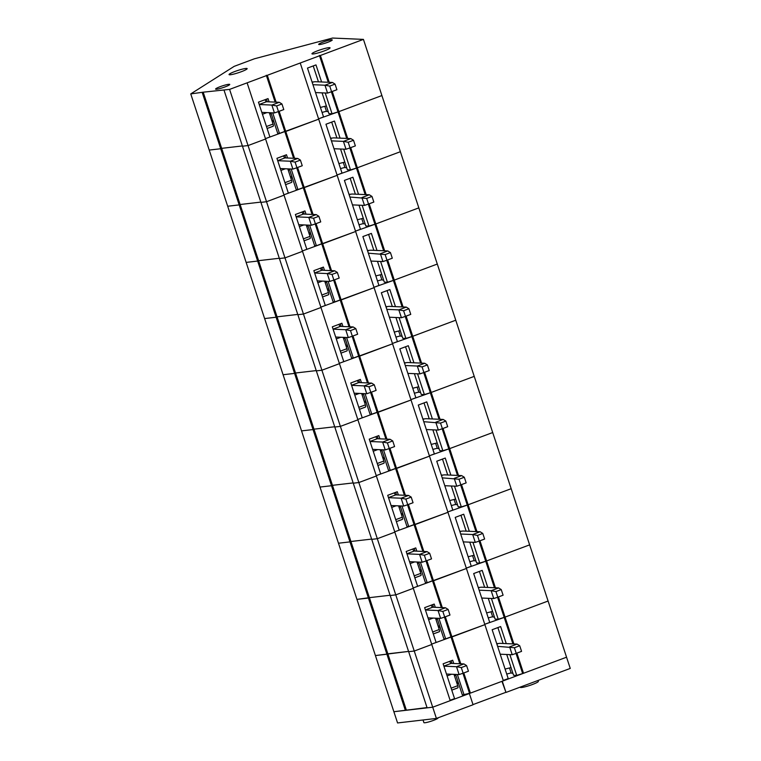 <?xml version="1.0" encoding="UTF-8"?>
<svg xmlns="http://www.w3.org/2000/svg" width="761" height="761" viewBox="0 0 761 761"><rect width="100%" height="100%" fill="white"/><g stroke="black" fill="none" stroke-linecap="round" stroke-linejoin="round"><path stroke-width="1.14" d="M427.035 707.578L393.875 711.716L432.714 707.197L414.25 651.035L408.657 651.682L427.121 707.854L432.714 707.197L469.356 693.509L473.057 704.743L436.405 718.432L397.565 722.95L375.411 655.554L408.562 651.416L387.853 653.823L369.389 597.661L390.098 595.254L369.389 597.661L350.926 541.499L371.634 539.083L350.926 541.499L332.452 485.328L353.171 482.921L332.452 485.328L313.989 429.166L334.697 426.759L313.989 429.166L295.525 373.004L316.234 370.597L295.525 373.004L277.061 316.842L297.77 314.426L277.061 316.842L258.588 260.671L279.306 258.264L258.588 260.671L240.124 204.509L260.842 202.103L240.124 204.509L221.66 148.347L242.369 145.941L221.66 148.347L203.197 92.186L229.584 89.389L300.224 63.001L503.354 680.81L470.422 693.109L462.355 694.974L455.601 674.417M223.991 90.045L242.464 146.207L248.057 145.56L265.579 139.006L284.043 195.168L266.521 201.722L248.057 145.56L242.464 146.207L260.928 202.369L266.521 201.722L284.043 195.168L302.507 251.339L284.985 257.884L266.521 201.722L260.928 202.369L279.392 258.531L284.985 257.884L302.507 251.339L320.98 307.501L303.449 314.046L284.985 257.884L279.392 258.531L297.855 314.702L303.449 314.046L320.98 307.501L339.444 363.663L321.913 370.217L303.449 314.046L297.855 314.702L316.329 370.864L321.913 370.217L339.444 363.663L357.908 419.834L340.386 426.379L321.913 370.217L316.329 370.864L334.792 427.026L340.386 426.379L357.908 419.834L376.372 475.996L358.85 482.541L340.386 426.379L334.792 427.026L353.256 483.197L358.85 482.541L376.372 475.996L394.845 532.158L377.313 538.702L358.85 482.541L353.256 483.197L371.72 539.359L377.313 538.702L394.845 532.158L413.309 588.32L395.777 594.874L377.313 538.702L371.72 539.359L390.184 595.521L395.777 594.874L413.309 588.32L431.772 644.491L414.25 651.035L395.777 594.874L390.184 595.521L408.657 651.682L414.25 651.035L431.772 644.491L450.236 700.653L432.714 707.197L436.405 718.432M435.282 607.326L434.208 604.063L424.648 607.639L436.101 642.465L431.649 644.12L484.89 624.648L451.958 636.947L460.786 663.792M488.267 598.327L495.097 619.112L498.246 619.245L505.066 617.104L484.767 624.277L489.742 622.422L473.675 573.556L482.179 570.379L487.791 587.454M498.436 596.947L505.066 617.104L548.091 601.028L363.435 39.391L332.547 38.05L254.393 58.797L234.207 66.34L190.754 93.907L203.197 92.186M463.791 672.952L470.422 693.109M453.746 663.487L452.681 660.234L443.121 663.801L454.564 698.627L450.122 700.282M503.23 680.448L508.215 678.584L492.148 629.718L500.643 626.55L506.255 643.616M506.731 654.489L513.561 675.273L516.709 675.407L523.53 673.266L566.555 657.2L548.091 601.028L505.066 617.104L513.894 643.949M457.114 683.844L458.417 682.988M457.371 674.493L464.124 695.05M451.121 660.814L451.977 663.411M516.909 653.109L523.53 673.266M405.375 710.384L386.902 654.213L387.853 653.823L406.317 709.994M497.884 627.578L503.107 643.483M516.709 675.407L509.88 654.631M506.721 674.065L511.107 672.895A13.698 1.684 -18.2 0 0 511.116 672.905A13.698 1.684 -18.2 0 0 512.866 673.152M509.49 667.958L511.107 672.895L509.49 667.958M423.03 719.992L423.896 722.627A7.448 0.913 -18.2 0 0 424.324 722.779A7.448 0.913 -18.2 0 0 432.353 720.791A7.448 0.913 -18.2 0 0 438.041 717.975L437.994 717.842M520.182 687.135L520.248 687.326A9.532 1.17 -18.2 0 0 520.8 687.525A9.532 1.17 -18.2 0 0 531.083 684.986A9.532 1.17 -18.2 0 0 538.35 681.371L538.056 680.458M497.57 597.261L512.914 643.911M516.044 653.423L522.55 673.228M445.328 616.79L451.958 636.947L450.969 636.9L459.796 663.754M462.926 673.266L469.442 693.071M443.872 666.103L451.159 663.373A2.388 0.732 69.5 0 1 449.722 661.338M451.159 663.373L463.944 663.934L466.598 665.599L461.29 667.578L463.135 673.2L468.443 671.212L466.598 665.599M453.994 674.351L457.722 685.699A2.388 0.732 69.5 0 1 457.77 687.896A2.388 0.732 69.5 0 1 457.675 687.906L451.768 690.113M446.479 674.027L459.102 674.569L456.514 666.712L443.891 666.16M456.648 682.408A7.153 0.875 161.8 0 1 458.046 681.866M454.45 675.72A7.153 0.875 161.8 0 1 455.849 675.178M454.212 675.007L455.668 674.636M461.29 667.578L456.514 666.712L463.944 663.934M459.102 674.569L463.135 673.2M521.561 651.368L516.243 653.357L514.398 647.735L519.715 645.756L521.561 651.368M516.243 653.357L512.21 654.726L509.623 646.869L517.061 644.091L519.715 645.756M514.398 647.735L497.608 646.346M496.705 643.587L498.151 643.578A11.919 1.465 -18.2 0 1 500.338 643.359L517.061 644.091M512.21 654.726L500.196 654.213M505.085 669.081L511.031 667.568M505.979 692.434L570.246 668.424L566.555 657.2L502.289 681.209L505.979 692.434L501.946 681.333M473.009 704.591L505.589 692.424M469.356 693.509L470.032 693.09M190.754 93.907L209.218 150.069L220.709 148.737L209.218 150.069L227.682 206.241L239.182 204.899L227.682 206.241L246.145 262.402L257.646 261.061L246.145 262.402L264.619 318.564L276.11 317.232L264.619 318.564L283.082 374.735L294.574 373.394L283.082 374.735L301.546 430.897L313.037 429.556L301.546 430.897L320.01 487.059L331.511 485.718L320.01 487.059L338.474 543.221L349.974 541.889L338.474 543.221L356.947 599.392L368.438 598.051L386.902 654.213L375.411 655.554L356.947 599.392L369.389 597.661L368.438 598.051L349.974 541.889L350.926 541.499L349.974 541.889L331.511 485.718L332.452 485.328L331.511 485.718L313.037 429.556L313.989 429.166L313.037 429.556L294.574 373.394L295.525 373.004L294.574 373.394L276.11 317.232L277.061 316.842L276.11 317.232L257.646 261.061L258.588 260.671L257.646 261.061L239.182 204.899L240.124 204.509L239.182 204.899L220.709 148.737L221.66 148.347L220.709 148.737L202.245 92.576M416.819 551.164L415.744 547.901L406.184 551.478L417.637 586.293L413.185 587.958L466.417 568.477L433.494 580.786L442.312 607.63M469.794 542.165L476.633 562.94L479.772 563.083L486.602 560.943L466.303 568.115L471.278 566.251L455.211 517.394L463.715 514.217L469.328 531.292M479.972 540.776L486.602 560.943L529.627 544.866L486.602 560.943L495.43 587.787M444.462 617.104L450.969 636.9L445.661 638.888L443.891 638.812L437.128 618.255M438.65 627.682L439.953 626.826M438.907 618.332L445.661 638.888M432.657 604.643L433.513 607.249M479.411 571.416L484.643 587.321M498.246 619.245L491.406 598.46M488.258 617.894L492.643 616.724A13.698 1.684 -18.2 0 0 492.643 616.743A13.698 1.684 -18.2 0 0 494.403 616.99M491.026 611.796L492.643 616.724L491.026 611.796M479.107 541.1L494.45 587.739M426.864 560.619L433.494 580.786L432.505 580.738L441.332 607.582M425.409 609.932L432.695 607.211A2.388 0.732 69.5 0 1 431.259 605.176M432.695 607.211L445.48 607.763L448.134 609.428L442.826 611.416L444.671 617.028L449.979 615.05L448.134 609.428M435.53 618.189L439.259 629.528A2.388 0.732 69.5 0 1 439.306 631.725A2.388 0.732 69.5 0 1 439.211 631.744L433.304 633.951L439.306 631.725M428.015 617.856L440.629 618.408L438.051 610.541L425.428 609.999M438.174 626.236A7.153 0.875 161.8 0 1 439.582 625.704M435.977 619.559A7.153 0.875 161.8 0 1 437.385 619.016M435.739 618.836L437.204 618.465M442.826 611.416L438.051 610.541L445.48 607.763M440.629 618.408L444.671 617.028M503.097 595.207L497.78 597.185L495.934 591.573L501.242 589.585L503.097 595.207M497.78 597.185L493.746 598.565L491.159 590.698L498.598 587.92L501.242 589.585M495.934 591.573L491.159 590.698L479.145 590.184M478.241 587.425L479.687 587.416A11.919 1.465 -18.2 0 1 481.875 587.197L498.598 587.92M493.746 598.565L481.732 598.041M486.621 612.919L492.557 611.397M398.355 494.992L397.28 491.739L387.72 495.306L399.173 530.132L394.721 531.796L447.953 512.315L415.021 524.614L423.848 551.468M451.33 485.994L458.16 506.778L461.309 506.912L468.139 504.771L447.829 511.953L452.814 510.089L436.747 461.223L445.242 458.055L450.854 475.13M461.508 484.614L468.139 504.771L511.154 488.705L468.139 504.771L476.966 531.625M425.998 560.943L432.505 580.738L427.197 582.726L425.428 582.65L418.664 562.094M420.186 571.511L421.48 570.664M420.433 562.17L427.197 582.726M414.193 548.481L415.049 551.088M460.947 515.254L466.179 531.159M479.772 563.083L472.942 542.298M469.794 561.732L474.179 560.562A13.698 1.684 -18.2 0 0 474.179 560.581A13.698 1.684 -18.2 0 0 475.929 560.828M472.552 555.635L474.179 560.562L472.552 555.635M460.643 484.928L475.977 531.578M408.4 504.457L415.021 524.614L414.041 524.576L422.869 551.421M406.945 553.77L414.231 551.05A2.388 0.732 69.5 0 1 412.785 549.004M414.231 551.05L427.016 551.601L429.67 553.266L424.353 555.254L426.208 560.867L431.516 558.888L429.67 553.266M417.066 562.018L420.795 573.366A2.388 0.732 69.5 0 1 420.843 575.563A2.388 0.732 69.5 0 1 420.747 575.582L414.84 577.789L420.843 575.563M409.551 561.694L422.165 562.246L419.577 554.379L406.964 553.837M419.711 570.075A7.153 0.875 161.8 0 1 421.118 569.542M417.513 563.397A7.153 0.875 161.8 0 1 418.921 562.855M417.275 562.674L418.74 562.303M424.353 555.254L419.577 554.379L427.016 551.601M422.165 562.246L426.208 560.867M484.624 539.045L479.316 541.023L477.47 535.411L482.778 533.423L484.624 539.045M479.316 541.023L475.283 542.403L472.695 534.536L480.134 531.758L482.778 533.423M477.47 535.411L472.695 534.536L460.681 534.013M459.777 531.264L461.223 531.254A11.919 1.465 -18.2 0 1 463.411 531.035L480.134 531.758M475.283 542.403L463.268 541.88M468.158 556.757L474.093 555.235M379.882 438.831L378.816 435.577L369.256 439.145L380.7 473.97L376.257 475.625L429.489 456.153L396.557 468.453L405.385 495.297M432.866 429.832L439.696 450.617L442.845 450.75L449.675 448.61L429.366 455.782L434.35 453.927L418.284 405.061L426.778 401.884L432.391 418.959M443.045 428.453L449.675 448.61L492.69 432.543L449.675 448.61L458.493 475.454M407.535 504.771L414.041 524.576L408.733 526.564L406.954 526.479L400.2 505.922M401.713 515.349L403.016 514.503M401.97 506.008L408.733 526.564M395.73 492.319L396.586 494.916M442.483 459.083L447.715 474.988M461.309 506.912L454.479 486.136M451.33 505.57L455.715 504.4A13.698 1.684 -18.2 0 0 455.715 504.41A13.698 1.684 -18.2 0 0 457.466 504.667M454.089 499.463L455.715 504.4L454.089 499.463M442.179 428.766L457.513 475.416M389.927 448.296L396.557 468.453L395.577 468.415L404.405 495.259M388.471 497.608L395.768 494.888A2.388 0.732 69.5 0 1 394.322 492.843M395.768 494.888L408.552 495.44L411.206 497.104L405.889 499.083L407.734 504.705L413.052 502.717L411.206 497.104M398.593 505.856L402.331 517.204A2.388 0.732 69.5 0 1 402.379 519.402A2.388 0.732 69.5 0 1 402.274 519.411L396.367 521.618L402.379 519.402M391.078 505.532L403.701 506.075L401.114 498.217L388.5 497.665M401.247 513.913A7.153 0.875 161.8 0 1 402.645 513.371M399.049 507.226A7.153 0.875 161.8 0 1 400.448 506.693M398.812 506.512L400.267 506.141M405.889 499.083L401.114 498.217L408.552 495.44M403.701 506.075L407.734 504.705M466.16 482.874L460.852 484.862L459.007 479.24L464.315 477.261L466.16 482.874M460.852 484.862L456.809 486.231L454.231 478.374L461.661 475.596L464.315 477.261M459.007 479.24L442.217 477.851M441.304 475.102L442.75 475.083A11.919 1.465 -18.2 0 1 444.947 474.874L461.661 475.596M456.809 486.231L444.795 485.718M449.684 500.586L455.63 499.073M361.418 382.669L360.353 379.406L350.792 382.983L362.236 417.799L357.794 419.463L411.026 399.991L378.093 412.291L386.921 439.135M414.403 373.67L421.233 394.455L424.381 394.588L431.202 392.448L410.902 399.62L415.877 397.765L399.82 348.899L408.315 345.722L413.927 362.797M424.581 372.281L431.202 392.448L474.227 376.372L431.202 392.448L440.029 419.292M389.061 448.61L395.577 468.415L390.26 470.393L388.49 470.317L381.737 449.761M383.249 459.187L384.552 458.331M383.506 449.837L390.26 470.393M377.256 436.158L378.112 438.755M424.02 402.921L429.242 418.826M442.845 450.75L436.015 429.975M432.857 449.409L437.242 448.229A13.698 1.684 -18.2 0 0 437.252 448.248A13.698 1.684 -18.2 0 0 439.002 448.495M435.625 443.302L437.242 448.229L435.625 443.302M423.715 372.605L439.049 419.254M371.463 392.124L378.093 412.291L377.104 412.243L385.932 439.097M370.008 441.447L377.294 438.716A2.388 0.732 69.5 0 1 375.858 436.681M377.294 438.716L390.089 439.278L392.733 440.942L387.425 442.921L389.271 448.543L394.579 446.555L392.733 440.942M380.129 449.694L383.858 461.042A2.388 0.732 69.5 0 1 383.905 463.24A2.388 0.732 69.5 0 1 383.81 463.249L377.903 465.456M372.614 449.37L385.237 449.913L382.65 442.055L370.027 441.504M382.783 457.751A7.153 0.875 161.8 0 1 384.181 457.209M380.586 451.064A7.153 0.875 161.8 0 1 381.984 450.522M380.348 450.35L381.803 449.979M387.425 442.921L382.65 442.055L390.089 439.278M385.237 449.913L389.271 448.543M447.696 426.712L442.388 428.7L440.533 423.078L445.851 421.099L447.696 426.712M442.388 428.7L438.346 430.07L435.758 422.212L443.197 419.435L445.851 421.099M440.533 423.078L423.744 421.689M422.84 418.93L424.286 418.921A11.919 1.465 -18.2 0 1 426.474 418.702L443.197 419.435M438.346 430.07L426.331 429.546M431.221 444.424L437.166 442.912M342.954 326.507L341.879 323.244L332.319 326.821L343.772 361.637L339.32 363.301L392.552 343.82L359.63 356.129L368.457 382.973M395.929 317.508L402.769 338.284L405.917 338.426L412.738 336.286L392.438 343.458L397.413 341.594L381.347 292.738L389.851 289.56L395.463 306.635M406.108 316.119L412.738 336.286L455.763 320.21L412.738 336.286L421.565 363.13M370.597 392.448L377.104 412.243L371.796 414.231L370.027 414.155L363.273 393.599M364.785 403.016L366.089 402.169M365.042 393.675L371.796 414.231M358.792 379.986L359.649 382.593M405.546 346.759L410.778 362.664M424.381 394.588L417.551 373.803M414.393 393.237L418.778 392.067A13.698 1.684 -18.2 0 0 418.788 392.086A13.698 1.684 -18.2 0 0 420.538 392.334M418.788 392.086L417.161 387.14L418.778 392.067M405.242 316.443L420.586 363.083M352.999 335.962L359.63 356.129L358.64 356.081L367.468 382.926M351.544 385.275L358.831 382.555A2.388 0.732 69.5 0 1 357.394 380.519M358.831 382.555L371.615 383.106L374.269 384.771L368.961 386.759L370.807 392.372L376.115 390.393L374.269 384.771M361.665 393.532L365.394 404.871A2.388 0.732 69.5 0 1 365.442 407.068A2.388 0.732 69.5 0 1 365.347 407.087L359.439 409.294M354.15 393.199L366.764 393.751L364.186 385.884L351.563 385.342M364.31 401.58A7.153 0.875 161.8 0 1 365.718 401.047M362.112 394.902A7.153 0.875 161.8 0 1 363.52 394.36M361.884 394.179L363.339 393.808M368.961 386.759L364.186 385.884L371.615 383.106M366.764 393.751L370.807 392.372M429.233 370.55L423.915 372.529L422.07 366.916L427.387 364.928L429.233 370.55M423.915 372.529L419.882 373.908L417.294 366.041L424.733 363.263L427.387 364.928M422.07 366.916L417.294 366.041L405.28 365.527M404.376 362.769L405.822 362.759A11.919 1.465 -18.2 0 1 408.01 362.54L424.733 363.263M419.882 373.908L407.867 373.385M412.757 388.262L418.702 386.74M324.49 270.336L323.415 267.082L313.855 270.65L325.308 305.475L320.857 307.14L374.089 287.658L341.156 299.958L349.984 326.811M377.466 261.337L384.295 282.122L387.444 282.255L394.274 280.115L373.974 287.297L378.949 285.432L362.883 236.566L371.378 233.399L376.999 250.474M387.644 259.958L394.274 280.115L437.29 264.048L394.274 280.115L403.102 306.968M352.134 336.276L358.64 356.081L353.332 358.07L351.563 357.993L344.8 337.437M346.322 346.854L347.625 346.008M346.569 337.513L353.332 358.07M340.329 323.825L341.185 326.421M387.083 290.588L392.315 306.493M405.917 338.426L399.078 317.641M395.929 337.075L400.315 335.905A13.698 1.684 -18.2 0 0 400.315 335.915A13.698 1.684 -18.2 0 0 402.074 336.172M400.315 335.915L398.688 330.968L400.315 335.905M386.778 260.272L402.112 306.921M334.536 279.801L341.156 299.958L340.177 299.92L349.004 326.764M333.08 329.113L340.367 326.393A2.388 0.732 69.5 0 1 338.921 324.348M340.367 326.393L353.152 326.945L355.806 328.609L350.498 330.597L352.343 336.21L357.651 334.222L355.806 328.609M343.201 337.361L346.93 348.709A2.388 0.732 69.5 0 1 346.978 350.907A2.388 0.732 69.5 0 1 346.883 350.926L340.976 353.133L346.978 350.907M335.687 337.037L348.3 337.589L345.713 329.722L333.099 329.18M345.846 345.418A7.153 0.875 161.8 0 1 347.254 344.876M343.649 338.74A7.153 0.875 161.8 0 1 345.056 338.198M343.411 338.017L344.876 337.646M350.498 330.597L345.713 329.722L353.152 326.945M348.3 337.589L352.343 336.21M410.759 314.379L405.451 316.367L403.606 310.754L408.914 308.766L410.759 314.379M405.451 316.367L401.418 317.746L398.831 309.879L406.269 307.102L408.914 308.766M403.606 310.754L398.831 309.879L386.816 309.356M385.913 306.607L387.359 306.588A11.919 1.465 -18.2 0 1 389.546 306.379L406.269 307.102M401.418 317.746L389.404 317.223M394.293 332.1L400.229 330.578M306.017 214.174L304.952 210.921L295.392 214.488L306.835 249.313L302.393 250.968L355.625 231.496L322.693 243.796L331.52 270.64M359.002 205.175L365.832 225.96L368.98 226.093L375.81 223.953L355.501 231.125L360.486 229.27L344.419 180.405L352.914 177.227L358.526 194.302M369.18 203.796L375.81 223.953L418.826 207.877L375.81 223.953L384.638 250.797M333.67 280.115L340.177 299.92L334.869 301.898L333.099 301.822L326.336 281.266M327.858 290.692L329.152 289.846M328.105 281.342L334.869 301.898M321.865 267.663L322.721 270.26M368.619 234.426L373.851 250.331M387.444 282.255L380.614 261.48M377.466 280.914L381.851 279.744A13.698 1.684 -18.2 0 0 381.851 279.753A13.698 1.684 -18.2 0 0 383.601 280.01M380.224 274.807L381.851 279.744L380.224 274.807M368.314 204.11L383.649 250.759M316.062 223.639L322.693 243.796L321.713 243.758L330.54 270.602M314.616 272.952L321.903 270.222A2.388 0.732 69.5 0 1 320.457 268.186M321.903 270.222L334.688 270.783L337.342 272.448L332.024 274.426L333.87 280.048L339.187 278.06L337.342 272.448M324.738 281.199L328.467 292.547A2.388 0.732 69.5 0 1 328.514 294.745A2.388 0.732 69.5 0 1 328.419 294.754L322.512 296.961L328.514 294.745M317.213 280.876L329.836 281.418L327.249 273.56L314.635 273.009M327.382 289.256A7.153 0.875 161.8 0 1 328.781 288.714M325.185 282.569A7.153 0.875 161.8 0 1 326.583 282.036M324.947 281.855L326.402 281.484M332.024 274.426L327.249 273.56L334.688 270.783M329.836 281.418L333.87 280.048M392.296 258.217L386.988 260.205L385.142 254.583L390.45 252.604L392.296 258.217M386.988 260.205L382.945 261.575L380.367 253.717L387.796 250.94L390.45 252.604M385.142 254.583L368.353 253.194M367.449 250.445L368.895 250.426A11.919 1.465 -18.2 0 1 371.083 250.217L387.796 250.94M382.945 261.575L370.93 261.061M375.829 275.929L381.765 274.417M287.553 158.012L286.488 154.749L276.928 158.326L288.371 193.142L283.929 194.806L337.161 175.334L304.229 187.634L313.056 214.478M340.538 149.013L347.368 169.789L350.517 169.931L357.337 167.791L337.037 174.963L342.022 173.108L325.955 124.243L334.45 121.066L340.062 138.141M350.716 147.624L357.337 167.791L400.362 151.715L357.337 167.791L366.165 194.635M315.197 223.953L321.713 243.758L316.395 245.736L314.626 245.66L307.872 225.104M309.385 234.531L310.688 233.675M309.641 225.18L316.395 245.736M303.401 211.501L304.248 214.098M350.155 178.264L355.377 194.169M368.98 226.093L362.15 205.308M358.992 224.752L363.377 223.572A13.698 1.684 -18.2 0 0 363.387 223.591A13.698 1.684 -18.2 0 0 365.137 223.839M361.76 218.645L363.377 223.572L361.76 218.645M349.851 147.948L365.185 194.597M297.599 167.468L304.229 187.634L303.249 187.587L312.067 214.44M296.143 216.78L303.439 214.06A2.388 0.732 69.5 0 1 301.993 212.024M303.439 214.06L316.224 214.612L318.869 216.276L313.561 218.264L315.406 223.877L320.723 221.898L318.869 216.276M306.264 225.037L309.993 236.386A2.388 0.732 69.5 0 1 310.041 238.583A2.388 0.732 69.5 0 1 309.946 238.593L304.039 240.799M298.75 224.714L311.373 225.256L308.785 217.389L296.162 216.847M308.918 233.094A7.153 0.875 161.8 0 1 310.317 232.552M306.721 226.407A7.153 0.875 161.8 0 1 308.119 225.865M306.483 225.694L307.939 225.313M313.561 218.264L308.785 217.389L316.224 214.612M311.373 225.256L315.406 223.877M373.832 202.055L368.524 204.043L366.678 198.421L371.986 196.443L373.832 202.055M368.524 204.043L364.481 205.413L361.894 197.556L369.332 194.768L371.986 196.443M366.678 198.421L349.879 197.032M348.976 194.274L350.421 194.264A11.919 1.465 -18.2 0 1 352.609 194.045L369.332 194.768M364.481 205.413L352.467 204.89M357.356 219.767L363.301 218.255M269.09 101.841L268.015 98.588L258.455 102.155L269.908 136.98L265.456 138.645L318.697 119.163L285.765 131.472L294.593 158.317M322.074 92.852L328.904 113.627L332.053 113.769L338.873 111.629L318.574 118.802L323.549 116.937L307.482 68.081L315.986 64.904L321.599 81.979M332.243 91.463L338.873 111.629L381.898 95.553L338.873 111.629L347.701 138.473M296.733 167.791L303.249 187.587L297.932 189.575L296.162 189.499L289.408 168.942M290.921 178.359L292.224 177.513M291.178 169.018L297.932 189.575M284.928 155.33L285.784 157.936M331.691 122.102L336.914 138.007M350.517 169.931L343.687 149.146M340.528 168.581L344.914 167.41A13.698 1.684 -18.2 0 0 344.923 167.43A13.698 1.684 -18.2 0 0 346.674 167.677M343.297 162.483L344.914 167.41L343.297 162.483M331.377 91.777L346.721 138.426M279.135 111.306L285.765 131.472L284.776 131.425L293.603 158.269M277.679 160.619L284.966 157.898A2.388 0.732 69.5 0 1 283.53 155.853M284.966 157.898L297.751 158.45L300.405 160.114L295.097 162.103L296.942 167.715L302.25 165.736L300.405 160.114M287.801 168.875L291.53 180.214A2.388 0.732 69.5 0 1 291.577 182.412A2.388 0.732 69.5 0 1 291.482 182.431L285.575 184.638L291.577 182.412M280.286 168.542L292.909 169.094L290.322 161.227L277.698 160.685M290.445 176.923A7.153 0.875 161.8 0 1 291.853 176.39M288.248 170.245A7.153 0.875 161.8 0 1 289.656 169.703M288.019 169.522L289.475 169.151M295.097 162.103L290.322 161.227L297.751 158.45M292.909 169.094L296.942 167.715M355.368 145.893L350.05 147.872L348.205 142.259L353.523 140.271L355.368 145.893M350.05 147.872L346.017 149.251L343.43 141.384L350.869 138.607L353.523 140.271M348.205 142.259L343.43 141.384L331.416 140.871M330.512 138.112L331.958 138.102A11.919 1.465 -18.2 0 1 334.146 137.884L350.869 138.607M346.017 149.251L334.003 148.728M338.892 163.605L344.838 162.083M229.308 84.29A7.448 0.913 161.8 0 1 229.746 84.442A7.448 0.913 161.8 0 1 222.954 87.639A7.448 0.913 161.8 0 1 215.601 89.094A7.448 0.913 161.8 0 1 221.28 86.269A7.448 0.913 161.8 0 1 229.308 84.29M246.602 68.423A9.532 1.17 161.8 0 1 247.154 68.623A9.532 1.17 161.8 0 1 238.469 72.714A9.532 1.17 161.8 0 1 229.042 74.578A9.532 1.17 161.8 0 1 236.319 70.973A9.532 1.17 161.8 0 1 246.602 68.423M329.503 47.639A9.532 1.17 161.8 0 1 330.055 47.838A9.532 1.17 161.8 0 1 321.37 51.929A9.532 1.17 161.8 0 1 311.953 53.793A9.532 1.17 161.8 0 1 319.23 50.188A9.532 1.17 161.8 0 1 329.503 47.639M331.834 39.791A7.153 0.875 161.8 0 1 332.253 39.943A7.153 0.875 161.8 0 1 325.737 43.006A7.153 0.875 161.8 0 1 318.678 44.404A7.153 0.875 161.8 0 1 324.129 41.703A7.153 0.875 161.8 0 1 331.834 39.791M363.435 39.391L300.224 63.001M229.584 89.389L248.057 145.56L265.579 139.006L247.116 82.844M267.301 75.301L276.119 102.145M278.269 111.62L284.776 131.425L279.468 133.413L277.698 133.337L270.935 112.78M272.457 122.198L273.76 121.351M272.714 112.856L279.468 133.413M266.464 99.168L267.32 101.765M320.41 55.458L329.237 82.312M313.218 65.931L318.45 81.836M332.053 113.769L325.213 92.985M322.065 112.419L326.45 111.249A13.698 1.684 -18.2 0 0 326.45 111.258A13.698 1.684 -18.2 0 0 328.21 111.515M324.833 106.312L326.45 111.249L324.823 106.312M319.43 55.42L328.248 82.264M266.312 75.263L275.14 102.107M259.216 104.457L266.502 101.736A2.388 0.732 69.5 0 1 265.066 99.691M266.502 101.736L279.287 102.288L281.941 103.953L276.633 105.941L278.478 111.553L283.786 109.565L281.941 103.953M269.337 112.704L273.066 124.053A2.388 0.732 69.5 0 1 273.113 126.25A2.388 0.732 69.5 0 1 273.018 126.269L267.111 128.476M261.822 112.381L274.436 112.932L271.858 105.066L259.235 104.514M271.981 120.761A7.153 0.875 161.8 0 1 273.389 120.219M269.784 114.074A7.153 0.875 161.8 0 1 271.192 113.541M269.546 113.36L271.011 112.989M276.633 105.941L271.858 105.066L279.287 102.288M274.436 112.932L278.478 111.553M336.904 89.722L331.587 91.71L329.741 86.098L335.049 84.11L336.904 89.722M331.587 91.71L327.553 93.089L324.966 85.222L332.405 82.445L335.049 84.11M329.741 86.098L324.966 85.222L312.952 84.699M312.048 81.95L313.494 81.931A11.919 1.465 -18.2 0 1 315.682 81.722L332.405 82.445M327.553 93.089L315.539 92.566M320.429 107.444L326.364 105.922M451.13 688.163L457.722 685.699M451.577 674.246L447.097 675.92M498.151 643.578L496.885 644.139M432.657 632.001L439.259 629.528M433.114 618.084L428.633 619.749M479.687 587.416L478.422 587.977M414.193 575.83L420.795 573.366M414.64 561.913L410.169 563.587M461.223 531.254L459.958 531.815M395.73 519.668L402.331 517.204M396.177 505.751L391.706 507.425M442.75 475.083L441.485 475.644M377.266 463.506L383.858 461.042M377.713 449.589L373.232 451.263M424.286 418.921L423.021 419.482M358.792 407.335L365.394 404.871M359.249 393.427L354.769 395.092M405.822 362.759L404.557 363.32M340.329 351.173L346.93 348.709M340.776 337.256L336.305 338.93M387.359 306.588L386.093 307.159M321.865 295.011L328.467 292.547M322.312 281.094L317.841 282.769M368.895 250.426L367.63 250.987M303.401 238.849L309.993 236.386M303.848 224.933L299.377 226.607M350.421 194.264L349.156 194.826M284.937 182.678L291.53 180.214M285.385 168.771L280.904 170.435M331.958 138.102L330.693 138.664M266.464 126.516L273.066 124.053M266.921 112.599L262.44 114.274M313.494 81.931L312.229 82.502M451.777 690.132L457.77 687.896M377.913 465.475L383.905 463.24M359.449 409.313L365.442 407.068M304.048 240.818L310.041 238.583M267.121 128.495L273.113 126.25"/></g></svg>

